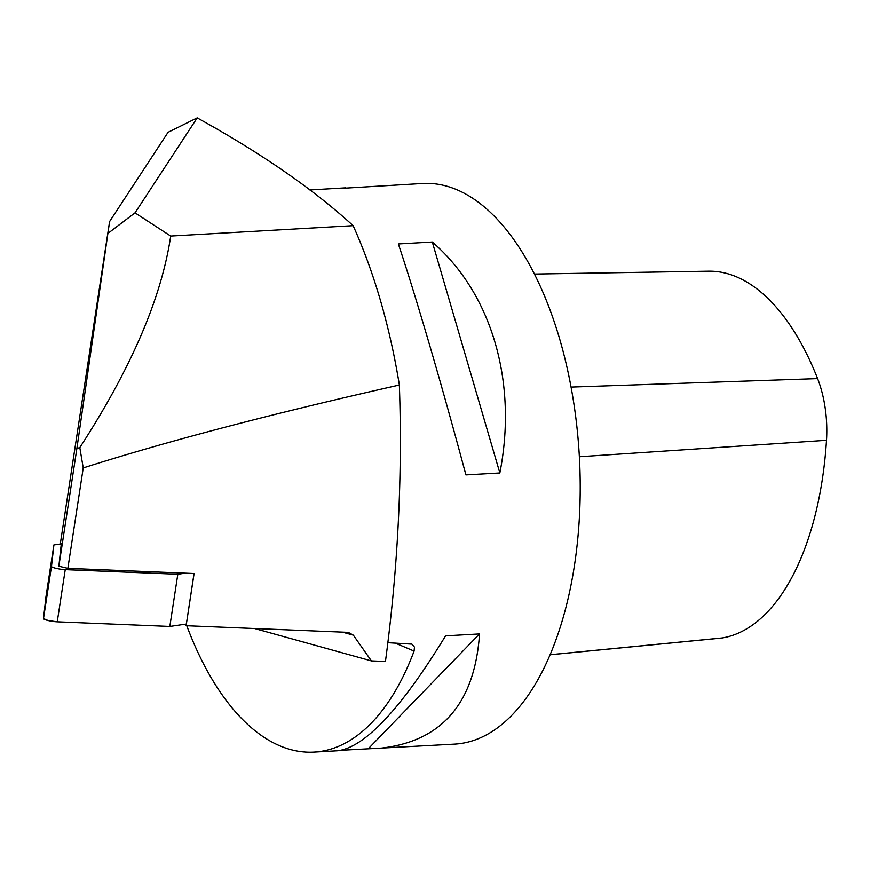 <?xml version="1.0" encoding="UTF-8"?>
<svg xmlns="http://www.w3.org/2000/svg" width="870" height="870" viewBox="0 0 870 870"><rect width="100%" height="100%" fill="white"/><g stroke="black" fill="none" stroke-linecap="round" stroke-linejoin="round"><path stroke-width="1.3" d="M61.291 543.87L58.855 566.218L76.875 448.539L79.801 447.582C131.25 368.293 161.548 297.779 170.705 236.053L135.013 212.856L197.207 117.896L168.051 132.316L109.598 221.567L76.875 448.539M60.291 544.011L109.598 221.567M58.855 566.218L67.86 568.349L83.237 467.929L79.801 447.582M83.237 467.929C166.79 441.318 272.158 413.685 399.363 385.019A398.688 199.948 86.7 0 0 353.133 225.678L170.705 236.053M353.133 225.678C313.287 189.203 261.315 153.283 197.207 117.896M342.388 632.131L353.34 635.165L371.403 660.895L385.443 661.472C397.916 568.523 402.56 476.368 399.363 385.019M341.703 750.244L454.662 744.111A280.771 140.809 -93.3 0 0 559.127 630.641A280.771 140.809 -93.3 0 0 558.181 334.036A280.771 140.809 -93.3 0 0 422.776 183.472L341.725 188.366M377.406 748.504C440.187 742.795 474.204 705.026 479.457 635.165L479.511 633.925L445.56 635.85L444.787 637.144C400.602 709.202 364.976 747.08 337.908 750.745L314.005 752.104A280.771 140.809 86.7 0 1 186.778 625.747M395.067 643.028L414.087 651.075L414.468 647.139L411.912 644.126L387.9 642.702M414.087 651.075A280.771 140.809 86.7 0 1 314.005 752.104M465.896 474.889L499.848 472.965C517.748 382.169 491.789 293.429 432.303 242.023L398.351 243.948C416.317 297.714 442.275 386.465 465.896 474.889M309.829 189.954L345.521 187.866M371.403 660.895L254.551 628.521M194.032 573.526L186.115 625.715L348.272 632.37L353.34 635.165M67.86 568.349L194.097 573.526L186.115 625.715M550.068 654.784L720.947 638.134A79.431 39.835 -93.3 0 0 722.339 637.949A250.593 125.671 -93.3 0 0 826.5 440.307A79.431 39.835 -93.3 0 0 817.604 378.613A250.593 125.671 -93.3 0 0 708.68 271.19L534.463 274.061M432.303 242.023L499.848 472.965M479.511 633.925L368.293 748.733M108.304 233.106L135.013 212.856M185.277 573.167L177.817 574.254L65.239 569.643A8.917 1.403 -171.3 0 1 56.093 568.349A8.917 1.403 -171.3 0 1 51.493 566.392L53.896 544.946L61.357 543.859M51.493 566.392L43.5 618.581L45.903 597.135L43.5 618.581L48.111 620.527L57.246 621.822L169.824 626.443L186.3 624.04L169.824 626.443L57.246 621.822L65.239 569.643M43.5 618.581A8.917 1.403 8.7 0 0 48.111 620.527A8.917 1.403 8.7 0 0 57.246 621.822M53.896 544.946L45.903 597.135M169.824 626.443L177.817 574.254M722.339 637.949L550.09 654.729M826.5 440.307L579.355 456.75M817.604 378.613L571.057 387.085"/></g></svg>
